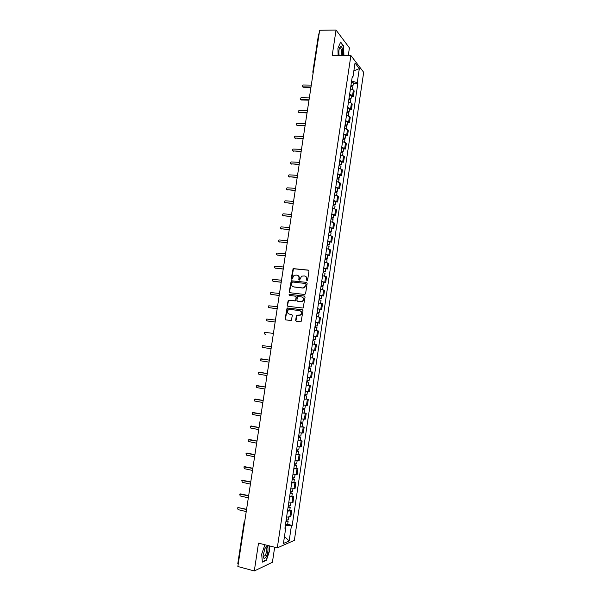 <?xml version="1.0" encoding="UTF-8"?>
<svg xmlns="http://www.w3.org/2000/svg" width="601" height="601" viewBox="0 0 601 601"><rect width="100%" height="100%" fill="white"/><g stroke="black" fill="none" stroke-linecap="round" stroke-linejoin="round"><path stroke-width="0.9" d="M306.916 280.952L307.584 280.404L308.982 271.081L308.29 270.112L293.108 268.602L291.222 278.541L292.033 279.142L294.047 275.281L296.789 275.108C298.344 275.453 299.073 276.49 298.975 278.203L298.795 279.405L299.621 280.006L301.604 276.152L304.399 275.964C305.969 276.31 306.705 277.346 306.608 279.067L306.916 280.952M295.654 320.371L296.346 321.362L301.071 321.783L303.024 310.725L302.333 309.74L287.083 307.952L285.092 318.943L285.768 319.927L291.29 320.468L292.356 315.39L291.673 314.406L289.209 314.075C287.068 313.053 286.835 311.596 288.495 309.71L289.922 309.38L299.614 310.642C301.755 311.634 302.018 313.083 300.402 314.999L297.285 315.149L296.331 315.916L295.654 320.371L296.451 321.377M277.294 547.894L258.513 543.124L254.306 570.95L237.853 566.525L319.657 30.26L336.042 30.05L332.188 55.525L350.886 55.525L277.294 547.894L294.355 540.352L363.688 72.315L350.886 55.525M304.624 294.49L305.586 293.709L307.141 283.326L306.45 282.357L291.245 280.757L289.224 291.725L289.9 292.702L304.624 294.49M305.09 297.014L303.114 308.058L287.841 306.3L287.158 305.316L288.262 300.245L294.723 300.876L295.669 300.102L296.113 297.157L295.429 296.18L289.239 295.422L289.073 294.272L304.391 296.03L305.09 297.014M348.272 55.525L349.414 47.885L336.042 30.05M254.306 570.95L272.411 562.296L274.665 547.233M238.221 564.106L237.786 563.685L244.089 522.374M313.339 71.669L312.805 72.015L318.605 34.017L319.139 33.611M349.624 94.282L352.562 95.529L353.388 89.985L350.458 88.723M353.388 89.985L354.177 90.916L353.35 96.445L351.39 96.408M352.562 95.529L353.35 96.445M349.444 109.487L351.405 109.54L352.231 103.996L351.435 103.102L348.497 101.877M347.663 107.451L350.608 108.661L351.405 109.54M347.491 122.596L349.451 122.664L350.278 117.105L346.529 115.061M345.695 120.651L349.451 122.664M345.537 135.736L347.498 135.818L348.325 130.244L344.561 128.283M343.727 133.88L347.498 135.818M343.577 148.905L345.537 148.995L346.364 143.414L342.585 141.528M341.751 147.14L345.537 148.995M341.608 162.105L343.569 162.21L344.403 156.613L340.602 154.81M339.768 160.437L343.569 162.21M339.64 175.334L341.601 175.454L342.435 169.843L338.618 168.115M337.777 173.757L341.601 175.454M337.664 188.594L339.625 188.729L340.459 183.11L336.635 181.457M335.786 187.106L339.625 188.729M335.681 201.883L337.649 202.026L338.483 196.399L334.637 194.829M333.795 200.494L337.649 202.026M333.698 215.203L335.666 215.361L336.507 209.719L332.638 208.224M331.797 213.903L335.666 215.361M331.714 228.56L333.675 228.726L334.517 223.069L330.64 221.656M329.791 227.351L333.675 228.726M329.724 241.94L331.684 242.128L332.526 236.456L328.634 235.126M327.778 240.828L331.684 242.128M327.725 255.357L329.686 255.553L330.535 249.866L326.621 248.619M325.765 254.336L329.686 255.553M325.719 268.797L327.688 269.008L328.537 263.313L324.6 262.141M323.751 267.873L327.688 269.008M323.714 282.275L325.682 282.5L326.531 276.791L322.579 275.701M321.723 281.448L325.682 282.5M321.708 295.782L323.669 296.023L324.517 290.298L320.558 289.291M319.694 295.053L323.669 296.023M319.687 309.32L321.655 309.575L322.504 303.836L318.522 302.912M317.666 308.681L321.655 309.575M315.608 322.474L319.634 323.158L320.491 317.403L316.494 316.562M315.63 322.354L319.634 323.158M315.615 336.485L317.606 336.77L318.47 331.008L314.451 330.25M313.587 336.049L317.606 336.77M313.136 353.313L311.716 353.103L311.491 354.59L312.918 354.808L310.837 354.492L311.776 354.635L311.093 354.53L311.318 353.042L312.002 353.14L311.063 352.997L313.136 353.313L313.609 350.158L311.528 349.835L315.578 350.413L316.442 344.636L312.407 343.967L314.451 344.29M311.536 349.782L315.578 350.413M312.918 354.808L312.445 357.971L310.364 357.663L314.406 358.301L310.356 357.715M310.364 363.673L313.542 364.093L314.406 358.301M310.371 371.681L308.298 371.501M307.434 377.338L311.506 377.804L312.37 372.004M308.358 385.399L306.24 385.309M305.368 391.168L309.462 391.552L310.326 385.729M306.315 399.147L304.181 399.162M303.302 405.029L307.411 405.322L308.283 399.492M304.264 412.925L306.232 413.285L302.108 413.037M301.229 418.92L305.361 419.13L306.232 413.285M302.205 426.74L304.174 427.108L300.034 426.95M299.155 432.848L303.302 432.968L304.174 427.108M300.147 440.578L302.115 440.969L297.953 440.894M297.074 446.806L301.236 446.843L302.115 440.969M298.081 454.461L300.049 454.859L295.872 454.874M294.986 460.794L299.17 460.749L300.049 454.859M296.008 468.367L297.976 468.78L293.784 468.885M292.897 474.82L297.097 474.685L297.976 468.78M293.934 482.31L295.902 482.738L291.688 482.926M290.801 488.876L295.023 488.651L295.902 482.738M291.853 496.283L293.821 496.727L289.592 497.004M288.705 502.969L292.935 502.654L293.821 496.727M289.765 510.294L291.733 510.752L287.488 511.113M286.594 517.093L290.846 516.695L291.733 510.752M352.096 77.747L352.892 77.304L355.026 62.992L359.33 68.604L357.234 82.683L351.608 80.977M285.362 525.364L292.199 525.417L357.835 83.419L357.234 82.683M291.417 525.725L289.156 540.96L283.432 543.454L285.738 527.956L285.047 527.483M352.892 77.304L352.276 76.537L284.927 528.271L285.738 527.956M343.915 55.525L343.644 46.007L340.662 42.093L337.912 48.23L338.138 55.525M264.928 544.754L261.668 554.19L262.374 562.123L266.393 560.26L269.669 550.659L269.271 545.858M353.335 83.359L357.835 83.419M287.676 524.335L292.199 525.417M359.33 68.604L353.846 70.903M284.461 536.535L289.156 540.96M343.261 46.014L343.644 46.007M266.115 547.902L266.018 546.722M265.882 560.124L266.393 560.26M306.946 280.96L306.931 279.195C307.051 277.715 306.472 276.715 305.195 276.197M297.563 275.333C298.847 275.844 299.426 276.843 299.306 278.323L299.321 280.081M308.659 270.255L293.438 268.737L291.748 279.217M306.45 282.357L291.575 280.877L289.554 291.838L289.93 292.702M305.841 284.16L305.361 283.477L292.439 281.982L291.583 283.792C291.485 285.498 292.206 286.534 293.761 286.887L302.596 287.939L304.241 287.571L306.164 284.281L305.601 283.574M306.164 284.281L304.564 287.684L302.919 288.052L294.092 287.008M295.707 296.27L296.443 297.27L295.572 300.861L288.593 300.342L287.496 305.413L287.909 306.307M304.699 296.135L289.757 294.31L289.329 295.429M300.928 301.649L302.371 301.319C304.046 299.411 303.798 297.953 301.634 296.947L297.69 296.639L296.811 300.245L297.503 301.221L301.251 301.755L302.694 301.417C304.324 299.659 304.151 298.216 302.19 297.097M301.251 301.755L297.826 301.326M300.072 310.755C302.1 311.814 302.318 313.256 300.725 315.082L297.059 315.367L295.985 320.453M291.921 314.481L289.547 314.165M302.603 309.823L287.421 308.043L285.43 319.026L285.888 319.942M350.819 86.304L352.742 87.318M350.976 85.252L351.848 85.718L351.067 86.349M311.288 85.102L303.144 84.981C301.912 85.575 301.807 86.206 302.844 86.86L311.002 86.987M351.029 84.876L352.96 85.868L351.45 86.439M351.48 81.856L353.403 82.885M310.942 87.378L303.227 87.25L302.558 86.799M351.224 85.312L351.465 86.356M348.858 99.42L350.796 100.405M349.023 98.354L349.895 98.797L349.113 99.466M309.335 97.91L301.184 97.73C299.944 98.346 299.854 98.97 300.906 99.616L309.042 99.796M349.076 97.993L351.014 98.947L349.497 99.556M349.527 94.966L351.457 95.957M308.989 100.164L301.296 99.991L300.62 99.556M349.271 98.406L349.519 99.405M346.905 112.575L348.843 113.521M347.062 111.478L347.941 111.914L347.153 112.612M307.374 110.742L299.185 110.516C297.983 111.147 297.901 111.771 298.945 112.402L307.088 112.635M347.115 111.14L349.061 112.056L347.536 112.703M347.566 108.105L349.512 109.029L349.061 112.056M307.036 112.988L298.674 112.342M347.318 111.531L347.573 112.485M342.292 55.525C343.081 50.108 342.517 47.021 340.617 46.277L340.174 46.608C338.964 48.523 338.596 51.348 339.069 55.089L339.159 55.525M340.925 55.525C341.781 52.475 341.668 49.936 340.587 47.907L339.918 47.697L339.385 48.23M340.512 42.416L343.404 46.202L343.667 55.525M265.154 547.744L263.043 555.827C263.358 558.742 264.327 559.118 265.95 556.954C268.429 553.303 268.745 544.994 266.341 546.504L265.154 547.744M263.043 555.79L263.306 556.406L265.109 555.647C266.634 552.604 267.032 550.035 266.288 547.947L264.913 548.135M268.978 545.783L269.391 550.674L266.205 559.974L262.337 561.762M344.936 125.752L346.882 126.661M345.102 124.632L345.981 125.053L345.192 125.797M305.413 123.603L297.179 123.325C296.015 123.971 295.947 124.602 296.984 125.211L305.128 125.504M345.154 124.309L347.1 125.203L345.575 125.879M345.605 121.267L347.551 122.198M305.075 125.834L296.729 125.166M345.357 124.685L345.62 125.594M342.968 138.959L344.921 139.838M343.141 137.824L344.02 138.222L343.224 139.004M303.445 136.495L295.181 136.164C294.039 136.825 293.987 137.456 295.016 138.057L303.159 138.395M343.186 137.516L345.139 138.373L343.607 139.086M343.637 134.466L345.59 135.36M303.107 138.711L294.775 138.012M343.389 137.869L343.659 138.733M340.992 152.196L342.961 153.015L342.615 155.351M341.165 151.039L342.052 151.422L341.345 151.58L341.248 152.241M301.477 149.416L293.168 149.033C292.063 149.717 292.026 150.348 293.04 150.926L301.184 151.324M341.21 150.753L343.179 151.58L341.631 152.323M341.668 147.696L343.629 148.552M301.139 151.617L292.822 150.881M341.421 151.091L341.699 151.903M339.017 165.463L340.985 166.274M339.189 164.283L340.083 164.659L339.377 164.794L339.272 165.508M299.501 162.368L291.154 161.932C290.088 162.631 290.058 163.262 291.064 163.825L299.208 164.276M339.234 164.02L341.203 164.809L339.73 165.102L339.655 165.591M339.685 160.955L341.653 161.774M299.17 164.546L290.869 163.788M339.445 164.336L339.73 165.102M337.033 178.767L339.009 179.541M337.214 177.565L338.108 177.919L337.401 178.039L337.289 178.805M297.525 175.342L289.141 174.861C288.104 175.567 288.082 176.198 289.081 176.754L297.232 177.257M337.251 177.318L339.227 178.076L337.762 178.324L337.672 178.888M337.709 174.245L339.685 175.034M297.187 177.513L288.908 176.724M337.469 177.611L337.762 178.324M335.042 192.095L337.033 192.838M335.23 190.87L336.124 191.208L335.426 191.313L335.298 192.14M295.534 188.346L287.12 187.82C286.114 188.541 286.106 189.172 287.098 189.706L295.241 190.269M335.26 190.645L337.251 191.366L335.786 191.584L335.689 192.215M335.719 187.565L337.702 188.316M295.211 190.502L286.947 189.683M335.478 190.923L335.786 191.584M333.052 205.459L335.05 206.166M333.239 204.212L334.141 204.535L333.442 204.625L333.307 205.497M293.551 201.388L285.092 200.809C284.123 201.538 284.13 202.169 285.107 202.695L293.258 203.311M333.27 204.002L335.268 204.693L333.803 204.873L333.698 205.58M333.728 200.914L335.719 201.635M293.22 203.529L284.979 202.672M333.495 204.257L333.803 204.873M331.061 218.847L333.059 219.508L332.669 222.122M331.249 217.585L332.15 217.893L331.451 217.96L331.316 218.892M291.553 214.452L283.071 213.828C282.132 214.572 282.147 215.196 283.116 215.706L291.26 216.383M331.279 217.389L333.277 218.05L331.82 218.193L331.699 218.967M331.737 214.294L333.735 214.963L333.277 218.05M291.23 216.578L283.011 215.691M331.504 217.63L331.82 218.193M329.055 232.271L331.068 232.91M329.25 230.979L330.159 231.272L329.461 231.325L329.31 232.317M289.562 227.546L281.035 226.877C280.126 227.629 280.156 228.252 281.118 228.756L289.261 229.484M329.273 230.807L331.286 231.438L329.829 231.55L329.701 232.392M329.739 227.711L331.744 228.342L331.286 231.438M289.239 229.657L281.043 228.741M329.506 231.032L329.829 231.55M327.049 245.726L329.07 246.327M327.245 244.412L328.161 244.69L327.462 244.727L327.305 245.771M287.556 240.67L279.007 239.957C278.128 240.716 278.158 241.339 279.112 241.827L287.263 242.609M327.267 244.261L329.288 244.855L327.83 244.93L327.695 245.839M327.733 241.151L329.746 241.752L329.288 244.855M287.233 242.766L279.067 241.82M327.5 244.457L327.83 244.93M325.043 259.211L327.064 259.767L326.651 262.562M325.239 257.874L326.155 258.137L325.457 258.16L325.299 259.256M285.55 253.825L276.963 253.066C276.114 253.825 276.167 254.448 277.106 254.929L285.25 255.771M325.261 257.739L327.282 258.302L325.832 258.34L325.689 259.324M325.727 254.629L327.748 255.192L327.282 258.302M285.235 255.906L277.527 255.117M325.494 257.919L325.832 258.34M323.022 272.726L325.058 273.252L324.63 276.107M323.225 271.374L324.149 271.614L323.451 271.614L323.285 272.771M283.537 267.009L274.927 266.205C274.109 266.972 274.161 267.588 275.093 268.061L283.244 268.963M323.248 271.254L325.276 271.78L323.834 271.787L323.676 272.839M323.714 268.136L325.742 268.677M283.221 269.075L275.123 268.076M321.009 286.279L323.045 286.775M321.212 284.897L322.136 285.122L321.445 285.107L321.265 286.316M281.523 280.224L272.884 279.375C272.088 280.141 272.155 280.765 273.072 281.223L281.223 282.177M321.227 284.799L323.263 285.287L321.82 285.257L321.655 286.384M321.693 281.674L323.729 282.17L323.263 285.287M281.208 282.275L273.17 281.26M318.981 299.854L321.032 300.312L320.588 303.287M319.191 298.457L320.115 298.667L319.424 298.629L319.236 299.899M279.503 293.468L270.833 292.567C270.067 293.348 270.142 293.964 271.051 294.422L279.202 295.429M319.199 298.374L321.25 298.832L319.815 298.765L319.634 299.967M319.672 295.241L321.715 295.715M279.195 295.504L271.216 294.467M316.952 313.467L319.011 313.895M317.163 312.047L318.094 312.235L317.403 312.189L317.208 313.512M277.474 306.75L268.79 305.796C268.046 306.578 268.121 307.194 269.023 307.644L277.181 308.704M317.17 311.987L319.229 312.407L317.794 312.302L317.606 313.572M317.644 308.839L319.694 309.275M277.166 308.764L269.256 307.704M317.418 312.084L317.794 312.302M314.916 327.109L316.982 327.492L316.524 330.595M315.134 325.667L316.066 325.84L315.382 325.772L315.179 327.154M275.446 320.055L266.731 319.056C266.018 319.837 266.1 320.446 266.994 320.896L275.145 322.016M315.142 325.622L317.2 326.012L315.773 325.87L315.57 327.214M275.145 322.053L267.295 320.964M315.39 325.704L315.773 325.87M313.279 344.103L312.407 343.96M312.881 340.79L314.954 341.135L314.481 344.29M313.572 336.139L315.645 336.5L315.172 339.648L313.098 339.295L314.038 339.475L313.354 339.392L313.136 340.827M273.41 333.39L264.673 332.345C263.982 333.127 264.079 333.735 264.958 334.179L265.334 334.246M315.172 339.648L313.745 339.467L313.534 340.887M313.354 339.355L313.745 339.467M271.374 346.754L262.614 345.658C261.946 346.446 262.044 347.055 262.915 347.491L271.074 348.723M311.093 354.53L311.491 354.59M311.318 353.042L311.716 353.103M310.875 368.511L308.786 368.233L310.875 368.511L310.401 371.681L308.313 371.41M309.267 366.775L309.049 368.255M261.555 358.91L269.331 360.134L260.556 359.007C259.902 359.796 260.008 360.405 260.872 360.833L269.03 362.125M309.012 366.738L311.1 367.016L311.536 363.838M309.485 363.56L311.566 363.853M309.665 366.835L309.455 368.255M306.743 381.966L308.831 382.251L308.358 385.421L306.262 385.188M306.735 382.003L308.831 382.251M307.216 380.538L306.998 382.003M267.28 373.574L258.483 372.387L258.821 374.205L266.979 375.557M306.961 380.501L309.057 380.749L309.515 377.623M259.437 372.252L267.287 373.537M307.614 380.598L307.411 381.958M304.684 395.751L306.78 396.014L306.307 399.192M304.677 395.811L306.78 396.014M304.204 398.996L306.307 399.199M305.158 394.339L304.947 395.789M265.229 387.036L256.417 385.797L256.77 387.607L264.928 389.02M304.902 394.301L307.006 394.511L307.464 391.439M257.311 385.639L265.236 386.976M305.563 394.399L305.368 395.683M302.626 409.566L304.722 409.814L304.249 413.007L302.138 412.842M302.611 409.649L304.722 409.814M303.099 408.177L302.889 409.604M263.17 400.521L254.336 399.237L254.711 401.04L262.87 402.512M302.836 408.139L304.947 408.312L305.398 405.284M255.185 399.064L263.185 400.439M303.497 408.229L303.317 409.446M300.56 423.412L302.664 423.652L302.19 426.838M300.545 423.517L302.664 423.652M300.072 426.718L302.19 426.845M301.033 422.037L300.823 423.45M261.112 414.044L252.262 412.707L252.645 414.51L260.804 416.042M300.77 422L302.889 422.142L303.332 419.16M253.059 412.519L261.127 413.939M301.432 422.09L301.259 423.247M298.494 437.295L300.598 437.513L300.124 440.721L297.998 440.631M298.472 437.415L300.598 437.513M298.96 435.935L298.757 437.333M259.046 427.596L250.181 426.199L250.579 428.002L258.738 429.595M298.697 435.898L300.831 435.995L301.266 433.066M250.925 426.011L259.061 427.469M299.366 435.988L299.2 437.07M296.421 451.208L298.532 451.411L298.058 454.611L295.917 454.574M296.398 451.351L298.532 451.411M296.886 449.864L296.676 451.246M256.973 441.172L248.093 439.729L248.506 441.532L256.665 443.177M296.624 449.833L298.757 449.894L299.185 447.009M249.28 439.481L256.995 441.029M297.285 449.916L297.134 450.93M294.34 465.159L295.309 465.159L294.64 464.911L295.068 464.828L296.458 465.347L295.977 468.562L293.836 468.547M294.317 465.317L296.458 465.347M294.806 463.829L294.603 465.189M254.892 454.792L246.004 453.297L246.425 455.092L254.591 456.798M294.543 463.792L296.684 463.822L297.104 460.982M246.688 453.079L254.922 454.626M295.204 463.874L295.068 464.828M292.251 479.14L293.228 479.125L292.567 478.854L292.988 478.749L294.377 479.305L293.897 482.535L291.748 482.55M292.229 479.32L294.377 479.305M292.717 477.825L292.514 479.17M252.811 468.434L243.908 466.887L244.344 468.675L252.503 470.448M292.454 477.787L294.61 477.765M244.577 466.661L252.841 468.247M293.123 477.87L292.988 478.749M290.163 493.151L291.147 493.12L290.478 492.835L290.907 492.707L292.296 493.301L291.816 496.539L289.652 496.591M290.133 493.353L292.296 493.301M290.629 491.858L290.426 493.181M250.73 482.107L241.812 480.507L242.256 482.295L250.422 484.128M290.366 491.821L292.522 491.776L292.927 489.034M242.466 480.274L250.76 481.904M291.027 491.903L290.907 492.707M288.074 507.199L289.051 507.146L288.39 506.846L288.826 506.696L290.208 507.334L289.727 510.557M288.037 507.417L290.208 507.334M287.556 510.67L289.72 510.58M288.533 505.922L288.337 507.221M248.634 495.817L239.709 494.165L240.167 495.953L248.326 497.838M288.27 505.884L290.433 505.787M240.347 493.917L248.671 495.592M288.938 505.959L288.826 506.696M285.971 521.277L286.962 521.21L286.301 520.887L286.737 520.721L288.112 521.398L287.624 524.643L285.452 524.778M285.933 521.518L288.112 521.398M286.429 520.015L286.234 521.3M246.538 509.558L238.379 507.612L237.598 507.845L238.071 509.633L246.23 511.586M286.166 519.978L288.345 519.842M238.221 507.59L246.575 509.31M286.835 520.053L286.737 520.721M291.936 502.977L292.815 497.035M294.024 488.936L294.903 483.001M296.105 474.918L296.992 468.998M298.186 460.937L299.065 455.032M300.267 446.986L301.139 441.096M302.333 433.073L303.212 427.198M304.399 419.19L305.27 413.33M306.465 405.344L307.329 399.492M308.516 391.521L309.387 385.684M310.567 377.736L311.438 371.914M312.618 363.988L313.482 358.173M314.654 350.263L315.517 344.471M316.697 336.575L317.553 330.79M318.725 322.917L319.582 317.148M320.754 309.297L321.61 303.543M322.775 295.7L323.631 289.96M324.795 282.139L325.644 276.407M326.809 268.609L327.658 262.892M328.815 255.109L329.664 249.407M330.82 241.64L331.669 235.953M332.819 228.207L333.668 222.528M334.817 214.797L335.659 209.14M336.808 201.425L337.649 195.776M338.791 188.083L339.633 182.449M340.775 174.771L341.608 169.144M342.75 161.489L343.584 155.877M344.719 148.237L345.552 142.64M346.687 135.015L347.521 129.425M348.648 121.823L349.481 116.248M350.608 108.661L351.435 103.102M289.84 517.063L290.726 511.098M244.765 521.21L244.089 522.359L244.532 522.705M302.844 86.86L303.227 87.25L302.859 86.86M301.296 99.991L300.906 99.616M299.343 112.763L298.945 112.402M297.382 125.556L296.984 125.211M295.414 138.38L295.016 138.057M293.446 151.242L293.04 150.926M291.47 164.118L291.064 163.825M289.494 177.032L289.081 176.754M287.511 189.976L287.098 189.706M285.52 202.943L285.107 202.695M283.529 215.939L283.116 215.706M281.538 228.973L281.118 228.756M279.533 242.03L279.112 241.827M275.521 268.234L275.093 268.061M273.508 281.381L273.072 281.223M271.487 294.55L271.051 294.422M269.466 307.757L269.023 307.644M267.437 320.994L266.994 320.896M265.402 334.261L264.958 334.179M261.63 358.917L261.172 358.865M259.579 372.267L259.129 372.229M257.529 385.647L257.07 385.632M255.478 399.064L255.012 399.064M253.419 412.504L252.953 412.519M251.353 425.981L250.88 426.011M247.206 453.019L246.733 453.086M245.133 466.586L244.652 466.669M243.044 480.184L242.564 480.289M240.956 493.812L240.475 493.932M238.867 507.469L238.379 507.612M312.805 72.015L313.098 73.247M352.749 87.288L352.441 89.339M353.411 82.848L352.96 85.868M350.796 100.375L350.488 102.478M351.465 95.927L351.014 98.947M348.843 113.491L348.527 115.647M339.58 47.952L340.174 46.608M339.618 47.915L340.587 47.907M265.199 547.669L266.288 547.947M265.402 547.736L266.341 546.504M346.89 126.638L346.559 128.854M347.558 122.168L347.1 125.203M344.929 139.815L344.591 142.084M345.598 135.33L345.139 138.373M343.629 148.53L343.179 151.58M340.992 166.252L340.632 168.641M341.661 161.752L341.203 164.809M339.017 179.519L338.648 181.968M339.685 175.011L339.227 178.076M337.033 192.816L336.665 195.325M337.709 188.301L337.251 191.366M335.05 206.151L334.667 208.705M335.726 201.613L335.268 204.693M331.068 232.895L330.67 235.577M329.07 246.312L328.664 249.054M325.742 268.662L325.276 271.78M323.045 286.767L322.609 289.682M321.715 295.707L321.25 298.832M319.011 313.887L318.553 316.922M319.694 309.267L319.229 312.407M317.674 322.865L317.2 326.012M295.023 474.993L294.603 477.787M290.831 503.112L290.433 505.802M288.735 517.213L288.337 519.865"/></g></svg>
